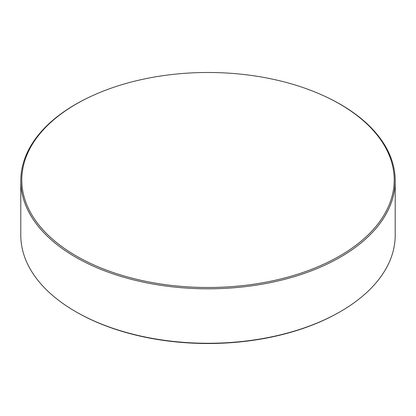 <?xml version="1.0" encoding="UTF-8"?>
<svg xmlns="http://www.w3.org/2000/svg" width="416" height="416" viewBox="0 0 416 416"><rect width="100%" height="100%" fill="white"/><g stroke="black" fill="none" stroke-linecap="round" stroke-linejoin="round"><path stroke-width="0.62" d="M76.331 256.012A186.207 107.505 0 0 0 339.669 256.012A186.207 107.505 0 0 0 339.669 103.974A186.207 107.505 0 0 0 325.26 96.481A186.207 107.505 0 0 0 90.74 96.481A186.207 107.505 0 0 0 76.331 103.974A186.207 107.505 0 0 0 76.331 256.012M325.26 96.481L325.889 96.777A187.2 108.077 180 0 1 340.371 104.307A187.2 108.077 180 0 1 395.2 180.731A187.2 108.077 180 0 1 279.64 280.582A187.2 108.077 180 0 1 75.629 257.156A187.2 108.077 180 0 1 20.8 180.731A187.2 108.077 180 0 1 90.111 96.777L90.74 96.481M340.371 311.615L339.664 312.026A186.202 107.505 180 0 1 76.336 312.026L75.629 311.615A187.2 108.077 0 0 0 340.371 311.615A187.2 108.077 0 0 0 395.2 235.196L395.2 180.731M76.336 312.026L76.336 312.026A186.202 107.505 180 0 1 76.331 312.021L75.629 311.615A187.2 108.077 0 0 1 20.8 235.196L20.8 180.731"/></g></svg>
